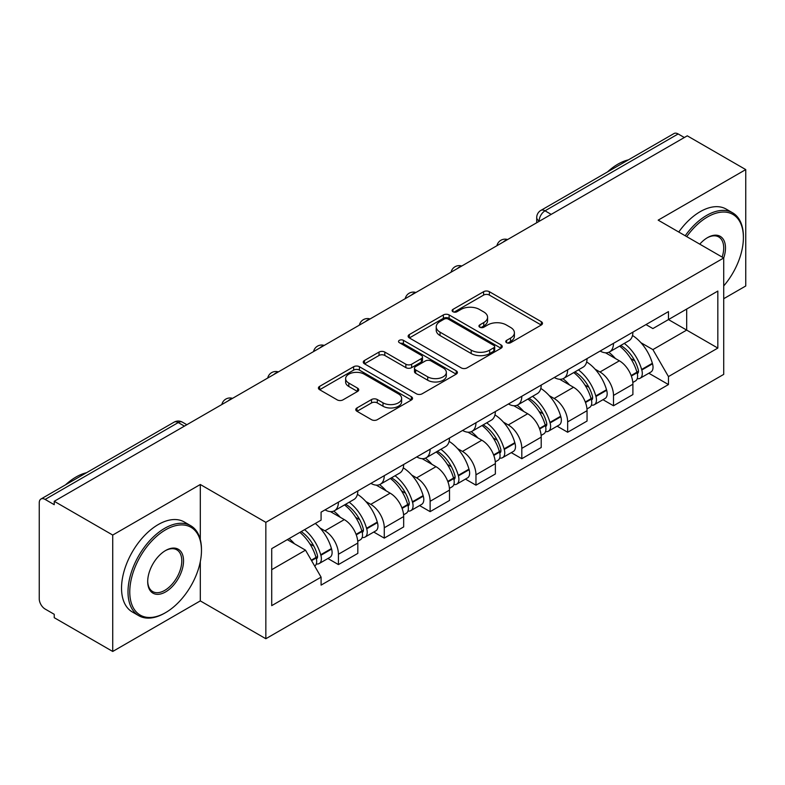 <?xml version="1.0" encoding="UTF-8"?>
<svg xmlns="http://www.w3.org/2000/svg" width="785" height="785" viewBox="0 0 785 785"><rect width="100%" height="100%" fill="white"/><g stroke="black" fill="none" stroke-linecap="round" stroke-linejoin="round"><path stroke-width="1.18" d="M506.61 342.702A2.855 1.648 0 0 0 510.652 342.702L541.297 325.01A4.082 2.355 0 0 0 542.494 323.341A4.082 2.355 0 0 0 541.297 321.673L489.379 291.696A4.082 2.355 0 0 0 483.609 291.696L452.955 309.388A2.855 1.648 0 0 0 452.121 310.556A2.855 1.648 0 0 0 452.955 311.724A2.855 1.648 0 0 0 456.998 311.724L460.962 309.437A13.051 7.536 0 0 1 479.419 309.437L483.746 311.93A13.051 7.536 0 0 1 487.573 317.258A13.051 7.536 0 0 1 483.746 322.586L479.782 324.882A2.855 1.648 0 0 0 478.948 326.05A2.855 1.648 0 0 0 479.782 327.208A2.855 1.648 0 0 0 483.825 327.208L487.789 324.921A13.051 7.536 0 0 1 506.246 324.921L510.574 327.423A13.051 7.536 0 0 1 514.401 332.752A13.051 7.536 0 0 1 510.574 338.08L506.61 340.366A2.855 1.648 0 0 0 505.776 341.534A2.855 1.648 0 0 0 506.61 342.702L506.61 340.366M356.969 407.945A4.082 2.355 0 0 0 355.772 409.613A4.082 2.355 0 0 0 356.969 411.271L371.531 419.69A4.082 2.355 0 0 0 377.3 419.69L411.34 400.036A4.082 2.355 0 0 0 412.537 398.368A4.082 2.355 0 0 0 411.34 396.7L359.422 366.723A4.082 2.355 0 0 0 353.652 366.723L319.613 386.377A4.082 2.355 0 0 0 318.416 388.045A4.082 2.355 0 0 0 319.613 389.703L337.207 399.869A4.082 2.355 0 0 0 342.976 399.869L357.548 391.46A4.082 2.355 0 0 0 358.735 389.792A4.082 2.355 0 0 0 357.548 388.124L348.815 383.09A10.911 6.3 0 0 1 345.626 378.635A10.911 6.3 0 0 1 352.357 372.816A10.911 6.3 0 0 1 364.25 374.18L398.437 393.913A10.911 6.3 0 0 1 401.635 398.368A10.911 6.3 0 0 1 394.894 404.187A10.911 6.3 0 0 1 383.001 402.823L377.3 399.536A4.082 2.355 0 0 0 371.531 399.536L356.969 407.945L356.969 411.271M265.84 522.339L200.303 484.502L112.726 535.056L54.234 501.291L687.267 135.825L745.75 169.589L658.173 220.143L723.711 257.98L265.84 522.339L265.84 638.735L723.711 374.386L723.711 257.98A25.355 14.64 -60 0 0 707.54 237.619L707.54 237.619A25.355 14.64 -60 0 1 707.54 237.619A25.355 14.64 -60 0 0 699.769 244.164M461.246 367.89A4.082 2.355 0 0 0 467.016 367.89L501.056 348.236A4.082 2.355 0 0 0 502.253 346.577A4.082 2.355 0 0 0 501.056 344.909L449.128 314.932A4.082 2.355 0 0 0 443.368 314.932L409.328 334.577A4.082 2.355 0 0 0 408.131 336.245A4.082 2.355 0 0 0 409.328 337.913L461.246 367.89M400.517 343.32A2.855 1.648 0 0 1 403.411 343.722L403.411 340.327L456.203 370.805A4.082 2.355 0 0 1 457.4 372.473A4.082 2.355 0 0 1 456.203 374.141L422.163 393.785A4.082 2.355 0 0 1 416.393 393.785L364.466 363.808L364.466 360.482A4.082 2.355 0 0 0 363.269 362.14A4.082 2.355 0 0 0 364.466 363.808M364.466 360.482L379.037 352.072A4.082 2.355 0 0 1 384.807 352.072L405.865 364.23A4.082 2.355 0 0 0 411.634 364.23L421.3 358.647A4.082 2.355 0 0 0 422.487 356.979A4.082 2.355 0 0 0 421.3 355.32L399.369 342.662A2.855 1.648 0 0 1 398.535 341.495A2.855 1.648 0 0 1 400.301 339.974A2.855 1.648 0 0 1 403.411 340.327M112.726 535.056L112.726 651.462L54.234 617.697L54.234 614.302L45.128 609.042A8.311 4.798 -120 0 1 39.25 598.857L39.25 502.822A8.311 4.798 -120 0 1 40.967 499.015L174.103 422.153A8.311 4.798 60 0 1 178.254 422.565L45.128 499.427A8.311 4.798 -120 0 0 40.967 499.015M723.711 298.712L745.75 285.985L745.75 169.589M112.726 651.462L200.303 600.898L265.84 638.735M54.234 501.291L54.234 504.686L45.128 499.427M551.198 214.383L545.026 210.812A8.311 4.798 60 0 0 540.875 210.4L674.001 133.538A8.311 4.798 60 0 1 678.152 133.95L545.026 210.812A8.311 4.798 120 0 0 539.148 220.997L539.148 221.331M684.324 137.512L678.152 133.95M613.497 343.33A19.115 11.039 60 0 1 609.543 351.915L628.942 340.719A19.115 11.039 -120 0 0 632.896 332.134M595.089 369.185L599.985 372.002A19.115 11.039 60 0 1 613.497 395.424L632.896 384.218A19.115 11.039 -120 0 0 619.375 360.806L605.5 352.789M632.896 384.218L632.896 394.57L613.497 405.766L602.988 399.702M609.543 351.915A19.115 11.039 60 0 1 600.133 351.052M613.497 395.424L613.497 405.766M567.653 369.804A19.115 11.039 60 0 1 563.699 378.38L583.088 367.184A19.115 11.039 -120 0 0 587.052 358.598M557.134 426.167L567.653 432.241L587.052 421.045L587.052 410.692A19.115 11.039 -120 0 0 573.531 387.28L559.646 379.263M563.699 378.38A19.115 11.039 60 0 1 554.288 377.516M549.245 395.65L554.141 398.476A19.115 11.039 60 0 1 567.653 421.888L567.653 432.241M521.809 396.268A19.115 11.039 60 0 1 517.855 404.854L537.244 393.648A19.115 11.039 -120 0 0 541.208 385.072M511.29 452.641L521.809 458.705L541.208 447.509L541.208 437.157A19.115 11.039 -120 0 0 527.687 413.744L513.802 405.727M517.855 404.854A19.115 11.039 60 0 1 508.435 403.99M503.401 422.124L508.287 424.94A19.115 11.039 60 0 1 521.809 448.363L521.809 458.705M475.965 422.742A19.115 11.039 60 0 1 472.001 431.318L491.4 420.122A19.115 11.039 -120 0 0 495.355 411.536M465.446 479.105L475.965 485.179L495.364 473.983L495.364 463.631A19.115 11.039 -120 0 0 481.843 440.218L467.958 432.201M472.001 431.318A19.115 11.039 60 0 1 462.591 430.455M457.557 448.588L462.443 451.414A19.115 11.039 60 0 1 475.965 474.827L475.965 485.179M430.121 449.206A19.115 11.039 60 0 1 426.157 457.792L445.556 446.587A19.115 11.039 -120 0 0 449.511 438.01M419.602 505.579L430.121 511.643L449.511 500.447L449.511 490.095A19.115 11.039 -120 0 0 435.999 466.683L422.114 458.666M426.157 457.792A19.115 11.039 60 0 1 416.747 456.929M411.713 475.062L416.599 477.879A19.115 11.039 60 0 1 430.121 501.301L430.121 511.643M384.267 475.681A19.115 11.039 60 0 1 380.313 484.257L399.712 473.061A19.115 11.039 -120 0 0 403.667 464.475M373.748 532.044L384.267 538.117L403.667 526.921L403.667 516.569A19.115 11.039 -120 0 0 390.145 493.157L376.27 485.14M380.313 484.257A19.115 11.039 60 0 1 370.903 483.393M365.859 501.527L370.755 504.353A19.115 11.039 60 0 1 384.267 527.765L384.267 538.117M338.423 502.145A19.115 11.039 60 0 1 334.469 510.731L353.858 499.525A19.115 11.039 -120 0 0 357.823 490.949M327.904 558.508L338.423 564.582L357.823 553.386L357.823 543.034A19.115 11.039 -120 0 0 344.301 519.621L330.416 511.604M334.469 510.731A19.115 11.039 60 0 1 325.059 509.867M320.015 528.001L324.902 530.817A19.115 11.039 60 0 1 338.423 554.239L338.423 564.582M645.976 324.578L652.885 328.572L717.833 291.068L686.679 309.054L686.679 330.092L652.885 349.61L640.943 342.711M271.718 569.674L305.512 550.167L321.085 577.142L271.718 605.647L271.718 548.636L321.085 520.131L321.085 512.154L668.457 311.606L668.457 319.573L717.833 348.079L668.457 376.584L652.885 349.61M717.833 291.068L717.833 348.079M321.085 577.142L321.085 585.119L668.457 384.562L668.457 376.584M200.303 484.502L200.303 539.521M200.303 561.697L200.303 600.898M305.512 550.167L287.29 539.638M648.832 373.228L668.457 384.562M507.748 343.104L510.574 341.475A13.051 7.536 0 0 0 514.401 336.147L514.401 332.752M487.573 317.258L487.573 320.653A13.051 7.536 0 0 1 483.746 325.981L480.92 327.62M541.248 325.039L489.379 295.091A4.082 2.355 0 0 0 483.609 295.091L454.093 312.126M501.007 348.265L449.128 318.327A4.082 2.355 0 0 0 443.368 318.327L409.377 337.942M493.843 347.735A2.855 1.648 0 0 0 494.678 346.577A2.855 1.648 0 0 0 493.843 345.41L448.264 319.093A2.855 1.648 0 0 0 444.231 319.093L440.042 321.507A13.051 7.536 0 0 0 436.224 326.835A13.051 7.536 0 0 0 440.042 332.163L471.196 350.149A13.051 7.536 0 0 0 489.663 350.149L493.843 347.735L493.843 351.13A2.855 1.648 0 0 0 494.678 349.963L494.678 346.577M436.224 326.835L436.224 330.23A13.051 7.536 0 0 0 440.042 335.558L440.042 332.163M493.843 351.13L489.663 353.544A13.051 7.536 0 0 1 471.196 353.544L440.042 335.558M364.525 363.838L379.037 355.458L379.037 352.072M422.487 356.979L422.487 360.374A4.082 2.355 0 0 1 421.3 362.042L411.634 367.615A4.082 2.355 0 0 1 405.865 367.615L384.807 355.458A4.082 2.355 0 0 0 379.037 355.458M403.411 343.722L456.144 374.17M427.717 376.839A10.911 6.3 0 0 0 439.61 378.213A10.911 6.3 0 0 0 446.341 372.384A10.911 6.3 0 0 0 443.142 367.929L431.102 360.982A4.082 2.355 0 0 0 425.333 360.982L415.667 366.556A4.082 2.355 0 0 0 414.48 368.224A4.082 2.355 0 0 0 415.667 369.892L427.717 376.839L427.717 380.234A10.911 6.3 0 0 0 439.61 381.598A10.911 6.3 0 0 0 446.341 375.779L446.341 372.384M414.48 368.224L414.48 371.619A4.082 2.355 0 0 0 415.667 373.287L415.667 369.892M427.717 380.234L415.667 373.287M401.635 398.368L401.635 401.763A10.911 6.3 0 0 1 394.894 407.582A10.911 6.3 0 0 1 383.001 406.218L377.3 402.931A4.082 2.355 0 0 0 371.531 402.931L357.018 411.311M345.626 378.635L345.626 382.03A10.911 6.3 0 0 0 348.815 386.485L348.815 383.09M357.489 391.489L348.815 386.485M411.291 400.065L359.422 370.118A4.082 2.355 0 0 0 353.652 370.118L319.662 389.743M620.719 345.459A26.18 15.121 60 0 1 620.847 345.537A26.18 15.121 60 0 1 638.077 369.028L638.234 369.578A5.093 2.944 60 0 1 637.43 373.572A5.093 2.944 60 0 1 637.312 373.631M619.571 346.126A31.586 18.241 60 0 1 636.929 372.188L637.086 372.728A10.49 6.054 60 0 1 635.428 380.97L632.818 382.472M637.224 378.645A10.49 6.054 -120 0 0 640.128 378.252A10.49 6.054 -120 0 0 641.787 370.01L641.63 369.47A31.586 18.241 -120 0 0 624.271 343.408M632.504 335.489A31.586 18.241 60 0 1 652.355 363.278L652.512 363.818A10.49 6.054 60 0 1 650.853 372.061L640.128 378.252M608.797 352.279A31.586 18.241 60 0 1 615.391 358.51M630.747 358.549L634.78 360.874M574.875 371.933A26.18 15.121 60 0 1 575.003 372.002A26.18 15.121 60 0 1 592.233 395.503L592.39 396.042A5.093 2.944 60 0 1 591.586 400.046A5.093 2.944 60 0 1 591.468 400.105M573.727 372.59A31.586 18.241 60 0 1 591.085 398.652L591.242 399.192A10.49 6.054 60 0 1 589.584 407.435L586.974 408.946M591.38 405.119A10.49 6.054 -120 0 0 594.284 404.717A10.49 6.054 -120 0 0 595.943 396.484L595.786 395.934A31.586 18.241 -120 0 0 578.427 369.872M586.65 361.954A31.586 18.241 60 0 1 606.511 389.743L606.668 390.292A10.49 6.054 60 0 1 605.009 398.525L594.284 404.717M562.953 378.753A31.586 18.241 60 0 1 569.547 384.974M584.904 385.023L588.936 387.348M529.021 398.397A26.18 15.121 60 0 1 529.159 398.476A26.18 15.121 60 0 1 546.389 421.967L546.537 422.516A5.093 2.944 60 0 1 545.732 426.51A5.093 2.944 60 0 1 545.624 426.569M527.883 399.065A31.586 18.241 60 0 1 545.241 425.127L545.389 425.666A10.49 6.054 60 0 1 543.73 433.909L541.13 435.41M545.526 431.583A10.49 6.054 -120 0 0 548.44 431.191A10.49 6.054 -120 0 0 550.099 422.948L549.942 422.409A31.586 18.241 -120 0 0 532.583 396.346M540.806 388.428A31.586 18.241 60 0 1 560.667 416.217L560.824 416.757A10.49 6.054 60 0 1 559.165 424.999L548.44 431.191M517.109 405.217A31.586 18.241 60 0 1 523.703 411.448M539.059 411.487L543.083 413.813M483.177 424.871A26.18 15.121 60 0 1 483.315 424.94A26.18 15.121 60 0 1 500.536 448.441L500.693 448.981A5.093 2.944 60 0 1 499.888 452.984A5.093 2.944 60 0 1 499.77 453.043M482.029 425.529A31.586 18.241 60 0 1 499.388 451.591L499.545 452.131A10.49 6.054 60 0 1 497.886 460.373L495.276 461.884M499.682 458.057A10.49 6.054 -120 0 0 502.586 457.655A10.49 6.054 -120 0 0 504.245 449.422L504.098 448.873A31.586 18.241 -120 0 0 486.739 422.811M494.962 414.892A31.586 18.241 60 0 1 514.823 442.681L514.98 443.231A10.49 6.054 60 0 1 513.321 451.463L502.586 457.655M471.255 431.691A31.586 18.241 60 0 1 477.859 437.912M493.215 437.961L497.239 440.287M437.333 451.336A26.18 15.121 60 0 1 437.461 451.414A26.18 15.121 60 0 1 454.692 474.905L454.849 475.455A5.093 2.944 60 0 1 454.044 479.449A5.093 2.944 60 0 1 453.926 479.507M436.185 452.003A31.586 18.241 60 0 1 453.544 478.065L453.701 478.605A10.49 6.054 60 0 1 452.042 486.847L449.432 488.349M453.838 484.522A10.49 6.054 -120 0 0 456.742 484.129A10.49 6.054 -120 0 0 458.401 475.887L458.244 475.347A31.586 18.241 -120 0 0 440.885 449.285M449.118 441.366A31.586 18.241 60 0 1 468.979 469.155L469.126 469.695A10.49 6.054 60 0 1 467.467 477.937L456.742 484.129M425.411 458.155A31.586 18.241 60 0 1 432.015 464.386M447.371 464.426L451.395 466.751M391.489 477.81A26.18 15.121 60 0 1 391.617 477.879A26.18 15.121 60 0 1 408.848 501.379L409.005 501.919A5.093 2.944 60 0 1 408.2 505.923A5.093 2.944 60 0 1 408.082 505.982M390.341 478.467A31.586 18.241 60 0 1 407.7 504.529L407.857 505.069A10.49 6.054 60 0 1 406.198 513.312L403.588 514.823M407.994 510.996A10.49 6.054 -120 0 0 410.898 510.593A10.49 6.054 -120 0 0 412.557 502.361L412.4 501.811A31.586 18.241 -120 0 0 395.041 475.749M403.274 467.831A31.586 18.241 60 0 1 423.125 495.62L423.282 496.169A10.49 6.054 60 0 1 421.623 504.402L410.898 510.593M379.567 484.63A31.586 18.241 60 0 1 386.161 490.851M401.518 490.9L405.551 493.225M723.711 285.946A50.701 29.271 120 0 0 743.395 237.629A50.701 29.271 120 0 0 707.54 216.925A50.701 29.271 120 0 0 686.728 236.638M685.217 235.765A51.947 29.997 -60 0 1 706.667 215.394A51.947 29.997 -60 0 1 732.64 212.823A51.947 29.997 -60 0 1 743.395 236.609L743.395 237.629M722.151 257.087A24.109 13.914 120 0 0 718.717 236.942A24.109 13.914 120 0 0 707.099 237.884M607.413 171.984A51.947 29.997 -60 0 1 617.913 164.153A51.947 29.997 -60 0 1 628.412 159.865M678.75 232.026A51.947 29.997 -60 0 1 700.2 211.665A51.947 29.997 -60 0 1 726.174 209.095L732.64 212.823M165.625 529.796A50.701 29.271 120 0 0 129.77 591.9A50.701 29.271 120 0 0 165.625 612.604L164.742 613.114A51.947 29.997 -60 0 1 138.759 615.685A51.947 29.997 -60 0 1 130.801 574.051A51.947 29.997 -60 0 1 164.742 528.276A51.947 29.997 -60 0 1 190.716 525.705A51.947 29.997 -60 0 1 201.47 549.48L201.47 550.501A50.701 29.271 120 0 0 165.625 529.796M165.615 550.501L165.625 550.501A25.355 14.64 -60 0 1 183.543 560.853A25.355 14.64 -60 0 1 165.625 591.9A25.355 14.64 -60 0 1 147.698 581.548A25.355 14.64 -60 0 1 165.625 550.501L165.625 550.501M147.698 581.037A24.109 13.914 120 0 0 152.682 591.566A24.109 13.914 120 0 0 164.742 590.379A24.109 13.914 120 0 0 180.491 569.135A24.109 13.914 120 0 0 176.792 549.814A24.109 13.914 120 0 0 165.174 550.766M65.489 484.865A51.947 29.997 -60 0 1 75.988 477.035A51.947 29.997 -60 0 1 86.487 472.737M138.759 615.685L132.302 611.957A51.947 29.997 -60 0 1 124.334 570.322A51.947 29.997 -60 0 1 158.276 524.537A51.947 29.997 -60 0 1 184.249 521.966L190.716 525.705M164.742 613.114L165.625 612.604A50.701 29.271 120 0 0 201.47 550.501M345.635 504.274A26.18 15.121 60 0 1 345.773 504.353A26.18 15.121 60 0 1 363.004 527.844L363.151 528.393A5.093 2.944 60 0 1 362.346 532.387A5.093 2.944 60 0 1 362.238 532.446M344.497 504.932A31.586 18.241 60 0 1 361.856 531.003L362.013 531.543A10.49 6.054 60 0 1 360.354 539.786L357.744 541.287M362.15 537.46A10.49 6.054 -120 0 0 365.054 537.068A10.49 6.054 -120 0 0 366.713 528.825L366.556 528.285A31.586 18.241 -120 0 0 349.197 502.223M357.42 494.305A31.586 18.241 60 0 1 377.281 522.094L377.438 522.633A10.49 6.054 60 0 1 375.779 530.876L365.054 537.068M333.723 511.094A31.586 18.241 60 0 1 340.317 517.325M355.674 517.364L359.707 519.69M301.204 531.612A26.18 15.121 60 0 1 317.15 554.318L317.307 554.858A5.093 2.944 60 0 1 316.502 558.861A5.093 2.944 60 0 1 316.394 558.92M299.88 532.377A31.586 18.241 60 0 1 316.012 557.468L316.159 558.007A10.49 6.054 60 0 1 314.716 566.113M316.296 563.934A10.49 6.054 -120 0 0 319.21 563.532A10.49 6.054 -120 0 0 320.869 555.299L320.712 554.75A31.586 18.241 -120 0 0 304.58 529.659M315.305 523.467A31.586 18.241 60 0 1 331.437 548.558L331.594 549.098A10.49 6.054 60 0 1 329.935 557.34L319.21 563.532M289.145 538.569A31.586 18.241 60 0 1 294.473 543.789M309.83 543.838L313.853 546.154M539.442 221.164L539.148 220.997A8.311 4.798 0 0 1 536.714 217.602L536.714 222.744M384.267 527.765L403.667 516.569M430.121 501.301L449.511 490.095M475.965 474.827L495.364 463.631M521.809 448.363L541.208 437.157M567.653 421.888L587.052 410.692M338.423 554.239L357.823 543.034M324.902 530.817L344.301 519.621M370.755 504.353L390.145 493.157M416.599 477.879L435.999 466.683M462.443 451.414L481.843 440.218M508.287 424.94L527.687 413.744M554.141 398.476L573.531 387.28M599.985 372.002L619.375 360.806M506.894 239.955A8.311 4.798 120 0 0 503.224 242.074M461.05 266.429A8.311 4.798 120 0 0 457.38 268.548M415.196 292.893A8.311 4.798 120 0 0 411.526 295.013M369.352 319.367A8.311 4.798 120 0 0 365.682 321.487M323.508 345.832A8.311 4.798 120 0 0 319.838 347.951M277.664 372.306A8.311 4.798 120 0 0 273.994 374.425M231.82 398.77A8.311 4.798 120 0 0 228.15 400.89M184.426 426.127L178.254 422.565A8.311 4.798 120 0 1 182.414 422.153A8.311 8.311 0 0 0 174.103 422.153M510.574 341.475L510.574 338.08M479.782 327.208L479.782 324.882M483.746 325.981L483.746 322.586M452.955 311.724L452.955 309.388M483.609 295.091L483.609 291.696M489.379 295.091L489.379 291.696M541.297 325.01L541.297 321.673M409.328 337.913L409.328 334.577M443.368 318.327L443.368 314.932M449.128 318.327L449.128 314.932M501.056 348.236L501.056 344.909M471.196 353.544L471.196 350.149M489.663 353.544L489.663 350.149M384.807 355.458L384.807 352.072M405.865 367.615L405.865 364.23M411.634 367.615L411.634 364.23M421.3 362.042L421.3 358.647M456.203 374.141L456.203 370.805M371.531 402.931L371.531 399.536M377.3 402.931L377.3 399.536M383.001 406.218L383.001 402.823M357.548 391.46L357.548 388.124M319.613 389.703L319.613 386.377M353.652 370.118L353.652 366.723M359.422 370.118L359.422 366.723M411.34 400.036L411.34 396.7M631.336 376.044L637.086 372.728M641.787 370.01L652.512 363.818M641.63 369.47L652.355 363.278M636.92 372.149L638.48 371.246M631.15 375.524L636.929 372.188M585.492 402.509L591.242 399.192M595.943 396.484L606.668 390.292M595.786 395.934L606.511 389.743M591.076 398.613L592.636 397.71M585.296 401.989L591.085 398.652M539.648 428.983L545.389 425.666M550.099 422.948L560.824 416.757M549.942 422.409L560.667 416.217M545.232 425.087L546.792 424.185M539.452 428.463L545.241 425.127M493.804 455.447L499.545 452.131M504.245 449.422L514.98 443.231M504.098 448.873L514.823 442.681M499.378 451.552L500.948 450.649M493.608 454.927L499.388 451.591M447.95 481.921L453.701 478.605M458.401 475.887L469.126 469.695M458.244 475.347L468.979 469.155M453.534 478.026L455.094 477.123M447.764 481.401L453.544 478.065M402.106 508.386L407.857 505.069M412.557 502.361L423.282 496.169M412.4 501.811L423.125 495.62M401.92 507.866L409.25 503.587M356.262 534.86L362.013 531.543M366.713 528.825L377.438 522.633M366.556 528.285L377.281 522.094M361.846 530.954L363.406 530.061M356.066 534.34L361.856 531.003M311.566 560.657L316.159 558.007M320.869 555.299L331.594 549.098M320.712 554.75L331.437 548.558M311.302 560.186L317.562 556.526M507.601 239.553A8.311 8.311 0 0 0 496.934 245.705M461.757 266.017A8.311 8.311 0 0 0 451.09 272.179M415.903 292.491A8.311 8.311 0 0 0 405.237 298.643M370.059 318.955A8.311 8.311 0 0 0 359.393 325.118M324.215 345.429A8.311 8.311 0 0 0 313.549 351.582M278.371 371.894A8.311 8.311 0 0 0 267.705 378.056M232.527 398.368A8.311 8.311 0 0 0 221.861 404.52M186.859 424.724L182.414 422.153M540.875 210.4A8.311 8.311 0 0 0 536.714 217.602"/></g></svg>
